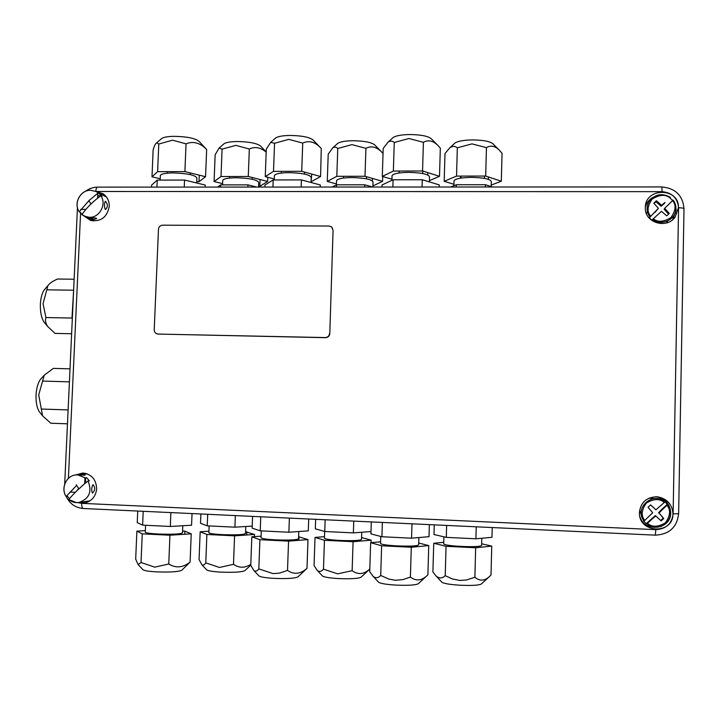 <?xml version="1.0" encoding="UTF-8"?>
<svg xmlns="http://www.w3.org/2000/svg" width="720" height="720" viewBox="0 0 720 720"><rect width="100%" height="100%" fill="white"/><g stroke="black" fill="none" stroke-linecap="round" stroke-linejoin="round"><path stroke-width="1.08" d="M641.214 512.199L640.035 512.361M666.846 222.822L666.774 221.301M646.335 213.39L647.631 212.49M85.869 473.436L85.842 474.012M85.671 477.864L85.446 482.913M660.753 526.662L662.004 525.969M670.302 515.223L670.653 513.846M675.774 213.354L675.387 212.004M651.024 199.08L650.43 199.08M651.096 497.997L651.258 499.158M672.966 513.846C672.255 504.369 667.134 498.69 657.594 496.827C646.857 496.836 640.809 502.02 639.432 512.388L639.432 512.757C638.64 533.52 673.38 534.762 672.966 513.846M640.008 516.987C644.913 532.917 671.202 529.434 670.707 512.829C670.041 503.892 665.208 498.546 656.217 496.782L655.623 496.728M84.186 216.108L90.495 220.419C100.926 221.958 107.172 217.269 109.26 206.343C109.323 200.853 107.199 196.632 102.888 193.671L96.246 191.619M105.516 195.867L102.708 195.066M678.42 207.756C679.545 187.335 645.066 187.245 645.345 207.549L645.345 207.675C644.283 222.579 666.657 229.563 675.252 216.909L678.42 207.756M672.678 219.627L676.134 210.42L675.9 207.594M653.22 197.217C649.161 199.449 646.542 202.734 645.363 207.072M78.183 502.587L85.635 502.803C92.241 500.67 95.913 495.981 96.66 488.727C96.174 479.448 91.593 474.21 82.899 473.004L75.393 474.984M85.653 473.382L82.431 474.327M85.185 501.552L88.533 501.714M90.819 219.195L93.15 220.959M641.538 515.493L639.612 510.3M648.981 498.15L654.57 498.582M667.674 220.914L666.9 222.822M646.317 213.345L647.397 211.581M90.657 190.278L96.084 191.538L98.235 192.906L89.172 200.412L79.254 211.77C73.278 203.481 80.433 189.9 90.576 190.278M98.235 192.906L102.114 196.443L100.863 195.777C106.911 204.102 99.63 217.809 89.433 217.314L84.609 216.306L81.846 214.632C86.769 207.594 93.114 201.312 100.863 195.777M81.954 214.137L79.254 211.77M105.597 201.303C107.955 204.426 107.946 207.135 105.552 209.439L105.228 209.376C104.184 206.271 104.211 203.562 105.309 201.231L105.597 201.303M90.963 218.034C94.383 217.746 96.273 217.926 96.651 218.565L94.005 219.456L88.362 217.917L90.963 218.034M106.542 197.109L96.687 191.862M101.502 195.597L97.677 195.93M91.08 203.994L89.127 201.24M80.73 209.34L85.842 209.385M94.212 220.77L81.837 214.632M76.158 485.91L66.15 496.494C60.507 488.232 66.51 475.29 76.176 474.894L77.706 474.858L85.365 477.891L86.67 477.756L89.325 480.816L88.02 480.951C92.349 491.697 89.235 498.888 78.696 502.524L76.437 502.623L68.742 499.554C73.791 493.452 80.217 487.251 88.02 480.951M69.345 498.627L67.509 496.314L66.15 496.494M92.898 484.749L92.997 484.749C95.409 487.467 95.247 490.23 92.529 493.038L92.412 493.047C91.332 490.356 91.494 487.593 92.898 484.749M79.002 502.479L82.404 501.921M83.376 501.822L90.081 500.787M78.993 474.705L82.458 474.426L85.059 475.173L76.176 474.894C66.465 475.308 60.471 488.241 66.096 496.476M83.205 484.893L78.948 488.862M75.978 491.724L78.669 488.547L76.239 484.713M87.345 473.904L86.427 473.958M664.677 208.314L673.119 200.079C675.387 203.112 676.269 206.496 675.774 210.231C674.658 220.5 660.636 226.053 652.545 219.474L661.491 211.311L666.711 215.883L669.312 213.435L664.677 208.314L664.173 209.268L668.574 214.128M652.788 219.654L651.996 220.41L652.545 219.474M654.912 212.472L658.422 208.296L649.305 217.755L655.371 211.527M654.075 203.481L655.929 201.735L661.113 206.271L661.599 205.299L656.388 200.745L653.805 203.184L658.422 208.296M656.388 200.745L655.929 201.735M665.019 202.419L661.599 205.299M670.41 197.424L670.41 197.406C661.923 192.663 654.768 194.148 648.918 201.861C654.795 194.13 661.959 192.654 670.41 197.406M661.113 206.271L664.524 203.4M651.996 220.41L649.305 217.755M670.14 198.108L672.615 200.475M649.845 216.819C646.524 212.04 646.209 207.054 648.918 201.861M667.341 504.27L661.644 509.499L662.139 509.832L667.611 504.702L664.605 501.435L664.272 502.506L655.929 509.805L650.646 504.9L648.027 507.312L652.707 512.757L644.742 520.425L643.734 520.578M652.347 518.814L655.812 515.997L655.344 515.628L646.218 523.647L647.478 523.278L652.347 518.814L651.897 518.436M655.812 515.997L661.104 520.911L663.741 518.508L659.043 513.036L663.237 518.13L660.654 520.497M663.237 518.13L663.741 518.508M661.644 509.499L658.557 512.685M659.043 513.036L662.139 509.832M667.611 504.702L669.708 508.752C673.983 519.894 661.014 531.207 650.142 525.879L646.749 523.818M650.592 504.954L655.929 509.805M646.218 523.647L643.491 520.803M644.013 520.965C633.771 508.239 652.446 491.067 664.857 501.849M142.794 569.511L143.1 569.844C144.738 570.762 149.094 571.437 156.177 571.86C170.235 572.373 178.803 571.806 181.881 570.168L190.089 562.077C182.97 567.729 175.86 568.368 168.759 564.003L154.701 567.153L141.03 562.5L138.141 564.651L135.684 559.161L136.881 531.135L142.245 533.844L169.947 535.221L168.759 564.003M142.245 533.844L141.03 562.5M145.35 530.622L136.881 531.135M169.947 535.221L191.223 533.826L184.869 531.153L182.592 531.045M184.869 531.153L184.743 534.249M191.223 533.826L190.089 562.077M182.808 525.744L182.52 532.773C180.891 534.087 172.737 534.501 158.049 534.015C150.354 533.592 146.106 532.998 145.287 532.233L145.296 532.035M192.033 513.576L191.574 525.231L170.307 526.473L142.614 525.123L137.241 522.612L137.736 511.047M170.874 512.586L170.307 526.473M143.199 511.299L142.614 525.123M157.527 334.053L325.521 337.68C328.041 337.473 329.472 336.105 329.805 333.558L333.072 230.22L331.605 226.944L329.085 226.035L162.576 225.171C160.182 225.405 158.814 226.755 158.472 229.212L154.215 329.886L154.602 331.83L155.817 333.333L157.995 334.071L325.269 337.563C327.789 337.365 329.22 335.988 329.553 333.45M333.072 230.22L331.938 227.25M258.723 575.685L259.02 576C260.901 577.08 265.896 577.872 274.005 578.367C287.253 578.88 295.272 578.358 298.053 576.801L306.999 568.332C300.501 574.128 294.003 574.821 287.514 570.411L279.387 573.129L272.997 573.606L258.822 568.863C257.202 571.14 255.564 571.698 253.899 570.546L250.758 565.326L251.82 536.823L259.902 539.703L288.558 541.134L287.514 570.411M259.902 539.703L258.822 568.863M261.09 536.148L251.82 536.823M288.558 541.134L307.998 539.604L298.602 536.742M298.962 536.76L298.845 540.324M307.998 539.604L306.999 568.332M298.782 531.531L298.53 538.677C297.18 539.955 289.539 540.351 275.607 539.865C266.832 539.37 261.981 538.677 261.027 537.795L261.036 537.615M308.709 519.012L308.295 530.865L288.873 532.233L260.226 530.838L252.144 528.156L252.576 516.393M289.377 518.103L288.873 532.233M260.748 516.771L260.226 530.838M378.423 582.03L378.693 582.327C380.862 583.587 386.595 584.514 395.91 585.099C408.357 585.621 415.845 585.144 418.356 583.677L426.861 575.766M395.397 580.284L388.854 579.087L380.709 575.442C378.198 578.133 375.651 578.412 373.077 576.297L369.72 571.689L370.647 542.7L381.636 545.769L411.291 547.254L410.4 577.044L403.083 579.573L395.397 580.284M381.636 545.769L380.709 575.442M380.583 541.836L370.647 542.7M416.772 545.616L416.745 546.732M411.291 547.254L428.751 545.58L418.716 543.024M428.751 545.58L427.896 574.812C422.073 580.743 416.232 581.49 410.4 577.044M418.878 537.561L418.662 544.815C417.537 546.03 410.391 546.399 397.224 545.913C387.207 545.337 381.645 544.536 380.529 543.519L380.538 543.366M429.363 524.628L429.012 536.688L411.561 538.191L381.915 536.751L370.926 533.88L371.304 521.919M411.993 523.818L411.561 538.191M382.365 522.441L381.915 536.751M206.523 569.673L206.811 569.979C208.521 570.951 213.138 571.662 220.653 572.121C234.036 572.616 242.136 572.103 244.98 570.564L250.758 565.128M219.456 567.459L205.776 562.851C204.489 564.939 203.193 565.578 201.879 564.759L199.071 559.53L200.169 531.774L206.892 534.474L234.576 535.842L233.487 564.336L219.456 567.459M206.892 534.474L205.776 562.851M208.935 531.207L200.169 531.774M234.576 535.842L254.484 534.447L245.583 531.729M246.834 531.783L246.708 534.987M254.484 534.447L254.403 536.634M250.794 564.345C244.872 568.152 239.103 568.152 233.487 564.336M245.781 526.5L245.52 533.493C244.062 534.735 236.34 535.113 222.345 534.645C214.227 534.195 209.736 533.565 208.872 532.773L208.881 532.593M252.216 526.095L234.909 527.175L207.234 525.843L200.511 523.332L200.88 513.99M235.35 515.592L234.909 527.175M207.684 514.305L207.234 525.843M322.272 575.775L322.542 576.063C324.504 577.197 329.787 578.034 338.382 578.565C350.991 579.069 358.578 578.592 361.143 577.134L369.81 569.034C363.888 574.398 358.002 574.965 352.134 570.69L337.644 573.849L323.478 569.151C321.444 571.626 319.374 572.049 317.277 570.429L314.055 565.641L315.027 537.417L324.459 540.288L353.079 541.701L352.134 570.69M324.459 540.288L323.478 569.151M324.486 536.688L315.027 537.417M360.747 539.91L360.711 541.062M353.079 541.701L371.151 540.171L361.575 537.552M371.151 540.171L371.07 542.664M361.746 532.251L361.521 539.361C360.306 540.558 353.07 540.918 339.804 540.441C330.561 539.919 325.44 539.199 324.432 538.281L324.441 538.119M370.998 531.549L353.367 532.89L324.756 531.504L315.324 528.831L315.648 519.327M353.754 521.109L353.367 532.89M325.152 519.777L324.756 531.504M441.738 582.066L441.981 582.318C444.249 583.632 450.306 584.604 460.143 585.225C471.987 585.729 479.07 585.306 481.41 583.956L489.267 576.702M459.909 580.464L452.313 578.934L445.221 575.667C442.188 578.565 439.119 578.646 436.023 575.928L432.9 571.95L433.728 543.249L446.058 546.3L475.668 547.767L474.876 577.26L466.506 579.987L459.909 580.464M446.058 546.3L445.221 575.667M443.754 542.304L433.728 543.249M450.045 545.508L450.018 546.498M478.503 546.363L478.476 547.479M475.668 547.767L491.751 546.102L481.644 543.789M491.751 546.102L490.995 575.037L489.996 576.036C484.902 581.013 479.862 581.427 474.876 577.26M481.797 538.245L481.599 545.445C480.582 546.579 473.814 546.912 461.277 546.435C450.747 545.832 444.888 545.004 443.709 543.951L443.709 543.825M492.237 527.553L491.985 537.3L475.911 538.794L446.31 537.372L433.98 534.519L434.259 524.853M476.235 526.806L475.911 538.794M446.643 525.429L446.31 537.372M266.184 151.938L260.604 146.079C257.04 143.28 249.282 141.768 237.321 141.525C230.823 141.624 226.431 142.335 224.154 143.658L223.479 144.234M258.579 186.318L259.812 186.318L267.615 181.476L248.274 176.481L221.004 176.526L214.083 181.539L215.154 154.746L219.087 148.059L222.075 149.157L235.818 145.359L249.327 149.004C254.97 146.367 260.586 147.411 266.175 152.154M259.812 186.318L260.064 179.532M214.083 181.539L222.606 183.636M221.004 176.526L222.075 149.157M248.274 176.481L249.327 149.004M267.615 181.476L267.768 177.282M222.714 180.711L222.732 180.333C223.677 178.731 228.15 177.876 236.151 177.759C249.921 178.191 257.445 179.793 258.723 182.565L258.552 187.065M217.53 187.083L220.671 184.887L247.959 184.869L256.734 187.065M220.581 187.083L220.671 184.887M247.869 187.074L247.959 184.869M196.758 181.71L198.999 181.71L205.56 176.724L184.896 171.594L186.039 143.847C193.167 140.904 200.043 142.776 206.649 149.472L198.927 141.255C195.111 138.258 186.912 136.611 174.33 136.332C168.246 136.422 164.115 137.088 161.937 138.321L161.217 138.933M184.896 171.594L157.608 171.657L151.992 176.823L153.144 149.778C154.296 145.917 155.466 143.586 156.654 142.803L158.778 144.027L172.539 140.184L186.039 143.847M198.999 181.71L199.269 175.167M151.992 176.823L160.227 178.776M157.608 171.657L158.778 144.027M205.56 176.724L206.649 149.472M160.353 175.788L160.371 175.374C161.271 173.844 165.51 173.025 173.097 172.917C187.533 173.403 195.471 175.113 196.902 178.056L196.704 182.988M151.551 187.101L151.641 185.076L157.248 180.099L184.545 180.063L205.227 185.049L205.146 187.083M156.951 187.101L157.248 180.099M184.257 187.092L184.545 180.063M320.265 147.456L313.02 139.95C309.492 137.16 301.833 135.657 290.052 135.45C283.05 135.567 278.307 136.368 275.814 137.844L275.103 138.456M265.266 176.616L266.292 149.13L270.693 142.353L274.554 143.271L288.747 139.365L302.733 143.082C309.114 140.13 315.288 141.939 321.264 148.5L320.598 176.517L301.725 171.297L273.51 171.369L265.266 176.616L274.266 178.983M311.085 181.593L311.715 174.06M273.51 171.369L274.554 143.271M301.725 171.297L302.733 143.082M311.445 181.584L320.598 176.517M274.383 175.896L274.401 175.518C275.427 173.745 280.26 172.791 288.909 172.647C302.607 173.052 310.041 174.663 311.229 177.489L311.049 182.493M264.87 187.065L264.951 185.013L273.195 179.937L301.419 179.901L320.31 184.977L320.238 187.047M272.934 187.065L273.195 179.937M301.167 187.056L301.419 179.901M437.571 145.089L431.091 138.591C427.815 136.035 420.678 134.685 409.689 134.541C401.607 134.694 396.144 135.648 393.282 137.403L392.616 138.006M382.302 176.409L383.193 148.464L388.053 142.155C390.258 140.697 392.328 140.814 394.254 142.488L408.924 138.51L423.405 142.299C428.31 139.599 433.188 140.697 438.057 145.575L440.325 148.14L439.506 176.301L422.55 170.982L393.363 171.063L382.302 176.409L391.95 179.253M427.77 174.996L427.842 172.647M393.363 171.063L394.254 142.488M422.55 170.982L423.405 142.299M429.435 180.657L439.506 176.301M392.049 176.022L392.058 175.698C393.255 173.664 398.781 172.557 408.645 172.359C421.587 172.683 428.553 174.195 429.543 176.877L429.399 181.908M381.96 187.029L382.032 184.941L393.093 179.784L422.289 179.739L439.254 184.905L439.191 187.011M392.859 187.029L393.093 179.784M422.064 187.02L422.289 179.739M381.42 151.749L374.688 144.873C371.385 142.29 364.14 140.913 352.944 140.742C345.474 140.868 340.443 141.714 337.833 143.289L337.194 143.865M372.915 185.913L382.554 181.35L365.004 176.265L336.816 176.319L327.267 181.413L328.212 154.188L332.766 147.834C334.548 146.736 336.213 146.952 337.761 148.491L351.936 144.63L365.922 148.329C371.412 145.512 376.821 146.889 382.131 152.478L383.031 153.459M372.339 180.846L372.411 178.416M327.267 181.413L336.465 183.933M336.816 176.319L337.761 148.491M365.004 176.265L365.922 148.329M382.554 181.35L382.707 176.526M336.573 180.891L336.582 180.558C337.662 178.722 342.765 177.723 351.873 177.57C364.914 177.921 371.97 179.433 373.041 182.079L372.879 187.029M332.19 187.047L336.528 184.815L364.725 184.797L372.699 187.029M336.456 187.047L336.528 184.815M364.653 187.038L364.725 184.797M498.888 149.697L492.714 143.631C489.645 141.282 482.895 140.04 472.446 139.923C463.851 140.085 458.055 141.102 455.067 142.965L454.482 143.505M444.186 181.287L444.987 153.612L449.712 147.888C452.412 145.962 454.959 145.935 457.335 147.807L471.969 143.883L486.45 147.636C490.644 145.098 494.883 145.872 499.149 149.958L502.047 153.324L501.318 181.224L485.685 176.049L456.534 176.103L444.186 181.287L453.933 184.302M488.349 179.307L488.412 176.949M460.386 178.182L460.44 176.094M456.534 176.103L457.335 147.807M485.685 176.049L486.45 147.636M491.22 185.058L501.318 181.224M454.023 181.098L454.032 180.819C455.283 178.731 461.097 177.579 471.474 177.372C483.795 177.66 490.401 179.055 491.31 181.557L491.175 186.552M450.675 187.002L456.291 184.734L485.451 184.716L492.543 186.993M456.228 187.002L456.291 184.734M485.388 186.993L485.451 184.716M45.468 288.477L44.091 290.07C41.967 293.346 40.734 298.017 40.374 304.074C40.149 311.814 41.355 317.799 43.992 322.038L45.063 323.325M73.656 289.8L71.991 318.042L45.918 317.556L43.047 303.624L47.925 285.633C49.626 283.257 52.839 281.052 57.573 279.018L74.142 279.234M73.278 290.214L47.232 289.827M71.631 333.747L55.026 333.396L47.673 326.493C45.639 323.352 45.054 320.373 45.918 317.556M71.991 318.042L72.324 318.645M41.715 377.964L40.392 379.431C37.908 383.031 36.459 388.206 36.045 394.965C35.82 402.03 36.846 407.529 39.132 411.444L40.284 412.92M67.473 423.81L50.814 423.243L42.606 415.89L38.709 394.956L44.226 375.192L53.388 368.397L70.011 368.838M69.435 381.339L68.094 410.436M67.761 409.896L41.58 409.05M69.057 381.825L42.903 381.087M97.659 187.119L661.824 186.939L662.148 191.664C672.174 192.699 677.655 198.063 678.573 207.756L673.119 513.855C671.832 523.782 666.072 529.047 655.848 529.659L81.666 503.343L77.832 502.614M85.509 191.331C89.082 188.595 93.105 187.191 97.578 187.119C96.588 187.353 95.994 188.784 95.787 191.403M95.967 191.484L662.148 191.664M683.982 208.818L684 208.755C683.775 208.152 681.966 207.819 678.573 207.756M678.618 513.729L673.119 513.855M68.4 478.377L80.613 212.472M81.666 503.343C81.63 506.439 82.179 508.167 83.322 508.509L655.263 535.149L655.848 529.659M672.552 200.538C676.368 204.84 675.837 210.51 670.959 217.557C663.543 222.084 657.648 222.471 653.265 218.718M650.565 216.054C646.785 211.761 647.316 206.1 652.167 199.089C659.547 194.544 665.442 194.139 669.834 197.874M667.026 505.359C670.887 509.949 670.356 515.763 665.406 522.81C657.891 527.175 651.915 527.328 647.478 523.278M644.742 520.425C640.908 515.844 641.448 510.039 646.371 503.019C653.85 498.645 659.817 498.483 664.272 502.506M656.217 496.782L657.594 496.827M103.896 194.382L102.888 193.671M86.517 502.551L85.635 502.803M673.137 219.051L675.252 216.909M66.258 496.485C69.687 503.757 75.375 507.771 83.322 508.509L655.263 535.149C669.204 534.438 676.998 527.31 678.636 513.756L684 208.755C682.848 195.498 675.459 188.226 661.824 186.939M77.445 207.648L64.692 484.164M96.084 191.538L90.612 190.26C80.424 189.837 73.233 203.4 79.209 211.725M89.127 201.204L88.362 201.195M89.118 201.339L89.163 200.421M97.587 198L97.812 193.014M78.696 502.524C74.979 502.965 71.658 501.975 68.742 499.554M75.402 492.291L69.939 492.048M84.681 483.57L84.951 477.558M80.811 474.471L86.634 473.94M675.774 210.231C676.269 206.478 675.387 203.094 673.119 200.061M669.708 508.752C673.992 519.885 661.005 531.216 650.142 525.879M143.1 569.844L138.141 564.651M175.59 534.06L175.554 534.852M152.154 533.601L152.127 534.339M145.584 525.267L145.287 532.233M259.02 576L253.899 570.546M291.537 539.955L291.501 540.9M267.939 539.289L267.912 540.108M261.288 530.892L261.027 537.795M378.693 582.327L373.077 576.297M411.543 546.057L411.507 547.227M387.54 545.148L387.513 546.066M380.754 536.445L380.529 543.519M206.811 569.979L201.879 564.759M238.689 534.726L238.653 535.554M215.631 534.159L215.604 534.906M209.142 525.933L208.872 532.773M322.542 576.063L317.277 570.429M354.6 540.567L354.564 541.575M331.263 539.793L331.236 540.621M324.666 531.486L324.432 538.281M441.981 582.318L436.023 575.928M474.525 546.606L474.489 547.704M450.675 545.589L450.648 546.525M443.907 536.814L443.709 543.951M224.154 143.658L219.078 148.059M252.171 179.271L252.243 177.507M229.518 178.083L229.581 176.517M222.552 184.887L222.732 180.333M161.937 138.321L156.654 142.803M190.278 174.618L190.341 172.944M167.274 173.178L167.346 171.639M160.173 180.09L160.371 175.374M275.814 137.844L270.693 142.353M304.515 174.078L304.587 172.089M281.331 173.061L281.394 171.342M274.23 179.937L274.401 175.518M393.282 137.403L388.053 142.155M422.685 173.529L422.757 171.054M399.087 172.989L399.15 171.045M391.914 180.324L392.058 175.698M337.833 143.289L332.766 147.834M366.381 178.821L366.444 176.688M343.431 178.065L343.494 176.31M336.438 184.86L336.582 180.558M455.067 142.965L449.712 147.888M484.461 178.371L484.524 176.049M460.998 178.083L461.061 176.094M453.888 185.706L454.032 180.819M44.091 290.07L47.925 285.633M43.992 322.038L47.673 326.493M39.132 411.444L42.606 415.89M40.392 379.431L44.226 375.192"/></g></svg>

